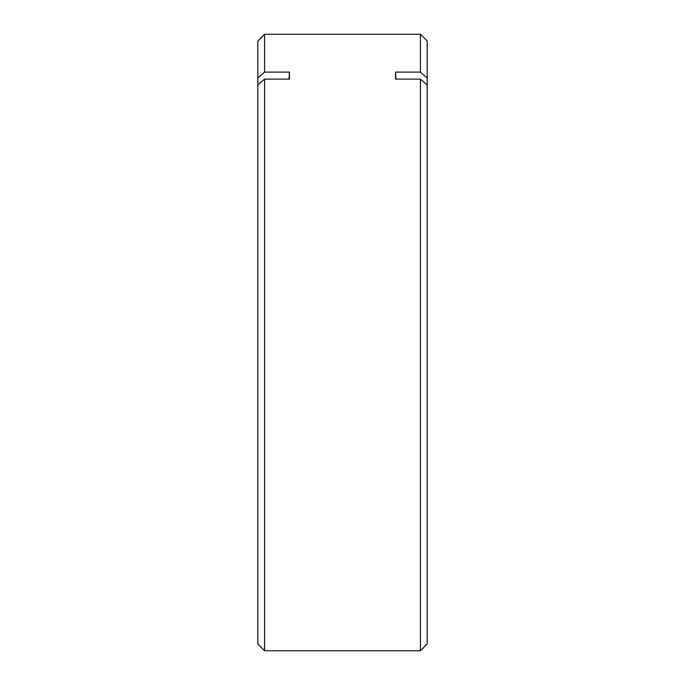 <?xml version="1.0" encoding="UTF-8"?>
<svg xmlns="http://www.w3.org/2000/svg" width="685" height="685" viewBox="0 0 685 685"><rect width="100%" height="100%" fill="white"/><g stroke="black" fill="none" stroke-linecap="round" stroke-linejoin="round"><path stroke-width="1.03" d="M420.41 34.25L427.183 41.023L427.183 643.977L420.41 650.75L420.41 79.118L395.57 79.118L395.57 72.113L420.41 72.113L420.41 34.25L264.59 34.25L264.59 72.113L289.43 72.113L289.43 79.118L264.59 79.118L264.59 650.75L420.41 650.75M420.41 72.113L427.183 77.987M420.41 79.118L427.183 84.983M264.59 34.25L257.817 41.023L257.817 84.983L264.59 79.118M257.817 77.987L264.59 72.113M264.59 650.75L257.817 643.977L257.817 84.983M288.993 79.118A282.28 244.459 180 0 0 289.43 72.113M396.007 79.118A282.28 244.459 0 0 1 395.57 72.113"/></g></svg>
